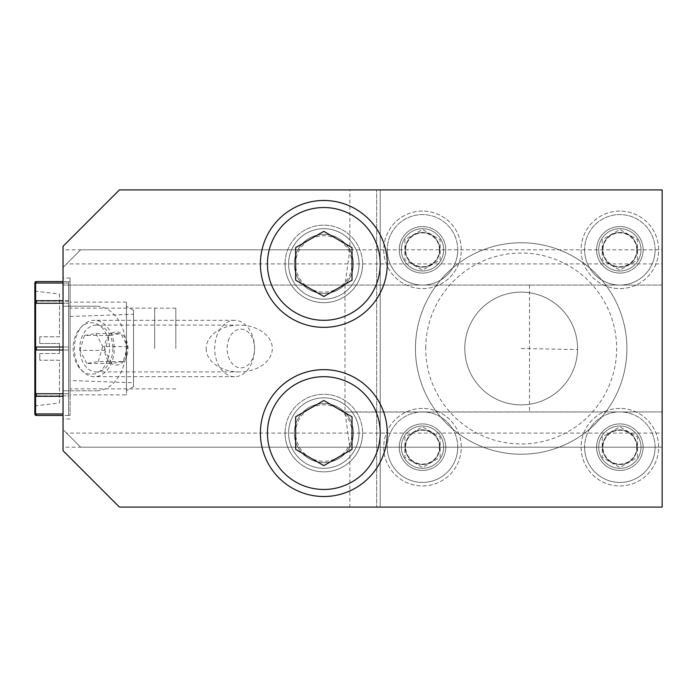 <?xml version="1.0" encoding="UTF-8"?>
<svg xmlns="http://www.w3.org/2000/svg" width="697" height="697" viewBox="0 0 697 697"><rect width="100%" height="100%" fill="white"/><g stroke="black" fill="none" stroke-linecap="round" stroke-linejoin="round"><path stroke-width="0.52" stroke-dasharray="3.48 2.61" d="M415.482 346.514A105.726 105.726 0 0 0 519.195 454.209A105.726 105.726 0 0 0 626.891 350.486A105.726 105.726 0 0 0 523.168 242.791A105.726 105.726 0 0 0 415.482 346.514A105.726 105.726 0 0 0 519.195 454.209A105.726 105.726 0 0 0 626.891 350.486A105.726 105.726 0 0 0 523.168 242.791A105.726 105.726 0 0 0 415.482 346.514M425.736 346.705A95.463 95.463 0 0 0 519.387 443.945A95.463 95.463 0 0 0 616.627 350.295A95.463 95.463 0 0 0 522.977 253.055A95.463 95.463 0 0 0 425.736 346.705M464.803 347.437A56.387 56.387 0 0 0 520.128 404.879A56.387 56.387 0 0 0 577.56 349.563A56.387 56.387 0 0 0 522.245 292.121A56.387 56.387 0 0 0 464.803 347.437A56.387 56.387 0 0 0 520.128 404.879A56.387 56.387 0 0 0 577.56 349.563A56.387 56.387 0 0 0 522.245 292.121A56.387 56.387 0 0 0 464.803 347.437M70.092 281.544L68.602 281.544L68.602 415.456L70.092 415.456L70.092 281.544L70.092 415.456M133.528 310.435L126.479 306.279L126.479 390.721L133.528 386.565L133.528 310.435L133.528 386.565M63.044 413.957L35.591 413.957L35.591 395.696L34.92 394.485L36.34 395.835L35.591 396.088M63.044 393.735L68.602 393.735L68.602 415.456L68.602 413.957L68.602 415.456L63.044 415.456M34.92 302.515L36.34 301.165L34.92 302.515L36.34 303.265L68.602 303.265L68.602 347.01L63.044 347.01L68.602 347.01L68.602 348.5L68.602 347.01L36.34 347.01L34.92 348.5L36.34 349.99L68.602 349.99L68.602 300.721L36.34 301.165L68.602 301.165L68.602 281.544L63.044 281.544M35.591 300.912L35.591 283.043L68.602 283.043L68.602 301.165L68.602 281.544L68.602 283.043L63.044 283.043M35.591 349.789L35.591 393.875L68.602 393.735L68.602 349.99L68.602 413.957L68.602 395.835L68.602 396.279L68.602 395.835L36.34 395.835L68.602 395.835L68.602 396.279L68.602 348.5L68.602 349.99L36.34 349.99L36.34 347.01L68.602 347.01L68.602 301.156L68.602 303.265L63.044 303.265M35.591 393.875L34.92 394.485M34.85 283.775L34.85 413.225M70.092 316.464L70.092 380.536L133.528 382.758L133.528 314.242L70.092 316.464L70.092 380.536M59.515 294.082L59.515 336.782L39.781 336.782L59.515 336.782L59.515 294.082L34.85 291.058M39.781 343.482L39.781 336.782L39.781 343.482L59.515 343.482L39.781 343.482M59.515 343.482L59.515 353.518L59.515 343.482M39.781 353.518L59.515 353.518L39.781 353.518L39.781 360.218L39.781 353.518M59.515 402.918L59.515 360.218L39.781 360.218L59.515 360.218L59.515 402.918L34.85 405.942M126.479 302.132L70.092 302.132L70.092 394.868L126.479 394.868L126.479 302.132L126.479 394.868M70.092 394.868L70.092 302.132M70.092 302.115L70.092 394.885L70.092 302.115M133.528 314.242L133.528 382.758M68.602 349.99L63.044 349.99L68.602 349.99M126.479 390.721L126.479 306.279M267.448 263.919A56.387 56.387 0 0 1 323.835 207.532A56.387 56.387 0 0 1 380.213 263.919A56.387 56.387 0 0 1 323.835 320.306A56.387 56.387 0 0 1 267.448 263.919M288.593 263.919A35.242 35.242 0 0 1 323.835 228.677A35.242 35.242 0 0 1 359.068 263.919A35.242 35.242 0 0 0 323.835 228.677A35.242 35.242 0 0 0 288.593 263.919A35.242 35.242 0 0 1 323.835 228.677A35.242 35.242 0 0 1 359.068 263.919A35.242 35.242 0 0 0 323.835 228.677A35.242 35.242 0 0 0 288.593 263.919A35.242 35.242 0 0 1 323.835 228.677A35.242 35.242 0 0 1 359.068 263.919A35.242 35.242 0 0 1 323.835 299.161A35.242 35.242 0 0 1 288.593 263.919A35.242 35.242 0 0 0 323.835 299.161A35.242 35.242 0 0 0 359.068 263.919A35.242 35.242 0 0 1 323.835 299.161A35.242 35.242 0 0 1 288.593 263.919A35.242 35.242 0 0 0 323.835 299.161A35.242 35.242 0 0 0 359.068 263.919A35.242 35.242 0 0 1 323.835 299.161A35.242 35.242 0 0 1 288.593 263.919M295.641 263.919A28.194 28.194 0 0 1 323.835 235.725A28.194 28.194 0 0 1 352.02 263.919A28.194 28.194 0 0 1 323.835 292.113A28.194 28.194 0 0 1 295.641 263.919M352.02 247.644L352.02 280.194L323.835 296.478L295.641 280.194L295.641 247.644L323.835 231.369L352.02 247.644M267.448 433.081A56.387 56.387 0 0 1 323.835 376.694A56.387 56.387 0 0 1 380.213 433.081A56.387 56.387 0 0 1 323.835 489.468A56.387 56.387 0 0 1 267.448 433.081M288.593 433.081A35.242 35.242 0 0 1 323.835 397.839A35.242 35.242 0 0 1 359.068 433.081A35.242 35.242 0 0 0 323.835 397.839A35.242 35.242 0 0 0 288.593 433.081A35.242 35.242 0 0 1 323.835 397.839A35.242 35.242 0 0 1 359.068 433.081A35.242 35.242 0 0 0 323.835 397.839A35.242 35.242 0 0 0 288.593 433.081A35.242 35.242 0 0 1 323.835 397.839A35.242 35.242 0 0 1 359.068 433.081A35.242 35.242 0 0 1 323.835 468.323A35.242 35.242 0 0 1 288.593 433.081A35.242 35.242 0 0 0 323.835 468.323A35.242 35.242 0 0 0 359.068 433.081A35.242 35.242 0 0 1 323.835 468.323A35.242 35.242 0 0 1 288.593 433.081A35.242 35.242 0 0 0 323.835 468.323A35.242 35.242 0 0 0 359.068 433.081A35.242 35.242 0 0 1 323.835 468.323A35.242 35.242 0 0 1 288.593 433.081M295.641 433.081A28.194 28.194 0 0 1 323.835 404.887A28.194 28.194 0 0 1 352.02 433.081A28.194 28.194 0 0 1 323.835 461.275A28.194 28.194 0 0 1 295.641 433.081M352.02 416.806L352.02 449.356L323.835 465.631L295.641 449.356L295.641 416.806L323.835 400.522L352.02 416.806M175.818 348.5L175.818 308.152L175.818 348.5M154.673 348.5L154.673 308.144L154.673 348.5M70.092 348.5L70.092 278.016L70.092 348.5M63.044 348.5L63.044 278.016L63.044 348.5M285.064 433.081A38.762 38.762 0 0 0 323.835 471.843A38.762 38.762 0 0 0 362.597 433.081A38.762 38.762 0 0 1 323.835 471.843A38.762 38.762 0 0 1 285.064 433.081A38.762 38.762 0 0 1 323.835 394.31A38.762 38.762 0 0 1 362.597 433.081A38.762 38.762 0 0 0 323.835 394.31A38.762 38.762 0 0 0 285.064 433.081M387.262 433.081A63.436 63.436 0 0 1 323.835 496.517A63.436 63.436 0 0 1 260.399 433.081A63.436 63.436 0 0 1 323.835 369.645A63.436 63.436 0 0 1 387.262 433.081M285.064 263.919A38.762 38.762 0 0 0 323.835 302.69A38.762 38.762 0 0 0 362.597 263.919A38.762 38.762 0 0 1 323.835 302.69A38.762 38.762 0 0 1 285.064 263.919A38.762 38.762 0 0 1 323.835 225.157A38.762 38.762 0 0 1 362.597 263.919A38.762 38.762 0 0 0 323.835 225.157A38.762 38.762 0 0 0 285.064 263.919M387.262 263.919A63.436 63.436 0 0 1 323.835 327.355A63.436 63.436 0 0 1 260.399 263.919A63.436 63.436 0 0 1 323.835 200.483A63.436 63.436 0 0 1 387.262 263.919M626.908 348.5A105.726 105.726 0 0 0 521.182 242.774A105.726 105.726 0 0 0 415.456 348.5A105.726 105.726 0 0 0 521.182 454.226A105.726 105.726 0 0 0 626.908 348.5A105.726 105.726 0 0 0 521.182 242.774A105.726 105.726 0 0 0 415.456 348.5A105.726 105.726 0 0 0 521.182 454.226A105.726 105.726 0 0 0 626.908 348.5M637.197 447.178A17.338 17.338 0 0 0 619.86 429.84A17.338 17.338 0 0 0 602.522 447.178A17.338 17.338 0 0 0 619.86 464.516A17.338 17.338 0 0 0 637.197 447.178A17.338 17.338 0 0 0 619.86 429.84A17.338 17.338 0 0 0 602.522 447.178A17.338 17.338 0 0 0 619.86 464.516A17.338 17.338 0 0 0 637.197 447.178A17.338 17.338 0 0 0 619.86 429.84A17.338 17.338 0 0 0 602.522 447.178A17.338 17.338 0 0 0 619.86 464.516A17.338 17.338 0 0 0 637.197 447.178A17.338 17.338 0 0 0 619.86 429.84A17.338 17.338 0 0 0 602.522 447.178A17.338 17.338 0 0 0 619.86 464.516A17.338 17.338 0 0 0 637.197 447.178M637.197 249.822A17.338 17.338 0 0 0 619.86 232.484A17.338 17.338 0 0 0 602.522 249.822A17.338 17.338 0 0 0 619.86 267.16A17.338 17.338 0 0 0 637.197 249.822A17.338 17.338 0 0 0 619.86 232.484A17.338 17.338 0 0 0 602.522 249.822A17.338 17.338 0 0 0 619.86 267.16A17.338 17.338 0 0 0 637.197 249.822A17.338 17.338 0 0 0 619.86 232.484A17.338 17.338 0 0 0 602.522 249.822A17.338 17.338 0 0 0 619.86 267.16A17.338 17.338 0 0 0 637.197 249.822A17.338 17.338 0 0 0 619.86 232.484A17.338 17.338 0 0 0 602.522 249.822A17.338 17.338 0 0 0 619.86 267.16A17.338 17.338 0 0 0 637.197 249.822M439.842 249.822A17.338 17.338 0 0 0 422.504 232.484A17.338 17.338 0 0 0 405.166 249.822A17.338 17.338 0 0 0 422.504 267.16A17.338 17.338 0 0 0 439.851 249.822A17.338 17.338 0 0 0 422.504 232.484A17.338 17.338 0 0 0 405.166 249.822A17.338 17.338 0 0 0 422.504 267.16A17.338 17.338 0 0 0 439.842 249.822A17.338 17.338 0 0 0 422.504 232.484A17.338 17.338 0 0 0 405.166 249.822A17.338 17.338 0 0 0 422.504 267.16A17.338 17.338 0 0 0 439.851 249.822A17.338 17.338 0 0 0 422.504 232.484A17.338 17.338 0 0 0 405.166 249.822A17.338 17.338 0 0 0 422.504 267.16A17.338 17.338 0 0 0 439.842 249.822M439.842 447.178A17.338 17.338 0 0 0 422.504 429.84A17.338 17.338 0 0 0 405.166 447.178A17.338 17.338 0 0 0 422.504 464.516A17.338 17.338 0 0 0 439.851 447.178A17.338 17.338 0 0 0 422.504 429.84A17.338 17.338 0 0 0 405.166 447.178A17.338 17.338 0 0 0 422.504 464.516A17.338 17.338 0 0 0 439.842 447.178A17.338 17.338 0 0 0 422.504 429.84A17.338 17.338 0 0 0 405.166 447.178A17.338 17.338 0 0 0 422.504 464.516A17.338 17.338 0 0 0 439.851 447.178A17.338 17.338 0 0 0 422.504 429.84A17.338 17.338 0 0 0 405.166 447.178A17.338 17.338 0 0 0 422.504 464.516A17.338 17.338 0 0 0 439.842 447.178M63.044 450.698L119.431 507.085L63.044 450.698L63.044 246.302L119.431 189.915L63.044 246.302L63.044 450.698L63.044 411.936L63.044 429.552L66.564 433.081L662.15 433.081L662.15 447.178L80.66 447.178L63.044 429.552L63.044 267.448L80.66 249.822L63.044 267.448L63.044 285.064L63.044 246.302L119.431 189.915L662.15 189.915L662.15 507.085L119.431 507.085L376.694 507.085L119.431 507.085L63.044 450.698M349.842 189.915L376.694 189.915L376.694 507.085L376.694 189.915L119.431 189.915L349.842 189.915L349.842 249.822L344.98 284.89L344.98 412.11L349.842 447.178L349.842 507.085M206.155 348.5A33.09 23.402 180 0 0 239.254 371.902A33.09 23.402 180 0 0 272.344 348.5A33.09 23.402 180 0 0 239.254 325.098A33.09 23.402 180 0 0 206.155 348.5M112.87 348.5A23.402 16.545 90 0 1 96.325 371.902A23.402 16.545 90 0 1 79.78 348.5A23.402 16.545 90 0 1 96.325 325.098A23.402 16.545 90 0 1 112.87 348.5M294.3 263.919A29.535 29.535 0 0 1 323.835 234.384A29.535 29.535 0 0 1 353.362 263.919A29.535 29.535 0 0 1 323.835 293.454A29.535 29.535 0 0 1 294.3 263.919A29.535 29.535 0 0 1 323.835 234.384A29.535 29.535 0 0 1 353.362 263.919A29.535 29.535 0 0 1 323.835 293.454A29.535 29.535 0 0 1 294.3 263.919A29.535 29.535 0 0 1 323.835 234.384A29.535 29.535 0 0 1 353.362 263.919A29.535 29.535 0 0 1 323.835 293.454A29.535 29.535 0 0 1 294.3 263.919A29.535 29.535 0 0 1 323.835 234.384A29.535 29.535 0 0 1 353.362 263.919A29.535 29.535 0 0 1 323.835 293.454A29.535 29.535 0 0 1 294.3 263.919M294.3 433.081A29.535 29.535 0 0 1 323.835 403.546A29.535 29.535 0 0 1 353.362 433.081A29.535 29.535 0 0 1 323.835 462.616A29.535 29.535 0 0 1 294.3 433.081A29.535 29.535 0 0 1 323.835 403.546A29.535 29.535 0 0 1 353.362 433.081A29.535 29.535 0 0 1 323.835 462.616A29.535 29.535 0 0 1 294.3 433.081A29.535 29.535 0 0 1 323.835 403.546A29.535 29.535 0 0 1 353.362 433.081A29.535 29.535 0 0 1 323.835 462.616A29.535 29.535 0 0 1 294.3 433.081A29.535 29.535 0 0 1 323.835 403.546A29.535 29.535 0 0 1 353.362 433.081A29.535 29.535 0 0 1 323.835 462.616A29.535 29.535 0 0 1 294.3 433.081M63.044 390.79L63.044 306.21L63.044 390.79L96.325 390.79L63.044 390.79M96.325 306.21L63.044 306.21L96.325 306.21A42.29 29.901 90 0 1 126.227 348.5A42.29 29.901 90 0 1 96.325 390.79M66.564 433.081L80.66 447.178L662.15 447.178L662.15 285.064L63.044 285.064L662.15 285.064L662.15 249.822L80.66 249.822L662.15 249.822L662.15 263.919L66.564 263.919M662.15 263.919L662.15 433.081M345.032 411.936L662.15 411.936L344.98 412.11M529.502 285.064L529.502 411.936M216.323 337.331A28.194 19.934 90 0 1 234.628 320.306A28.194 19.934 90 0 1 252.933 359.669A28.194 19.934 90 0 1 234.628 376.694A28.194 19.934 90 0 1 216.323 337.331M112.635 359.669A28.194 19.934 -90 0 0 94.33 320.306A28.194 19.934 -90 0 0 82.821 325.482A28.194 19.934 -90 0 0 76.025 337.331A28.194 19.934 -90 0 0 82.821 371.518A28.194 19.934 -90 0 0 94.33 376.694A28.194 19.934 -90 0 0 112.635 359.669M108.061 358.702A25.754 18.209 -90 0 0 102.807 328.496A25.754 18.209 -90 0 0 80.826 327.477A25.754 18.209 -90 0 0 74.623 338.298A25.754 18.209 -90 0 0 80.826 369.523A25.754 18.209 -90 0 0 108.061 358.702M228.276 340.816A19.385 13.705 90 0 1 246.285 330.7A19.385 13.705 90 0 1 253.438 356.184A19.385 13.705 90 0 1 235.429 366.3A19.385 13.705 90 0 1 228.276 340.816M127.011 355.061A16.562 11.71 -90 0 0 120.903 333.288A16.562 11.71 -90 0 0 105.508 341.939A16.562 11.71 -90 0 0 111.616 363.712A16.562 11.71 -90 0 0 127.011 355.061M123.134 361.56L111.703 363.442L104.829 350.391L109.385 335.44L120.816 333.558L127.69 346.609L123.134 361.56L98.216 361.56L86.776 363.442L111.703 363.442M86.776 363.442L79.911 350.391L104.829 350.391M79.911 350.391L84.468 335.44L109.385 335.44M84.468 335.44L95.898 333.558L120.816 333.558M95.898 333.558L102.773 346.609L127.69 346.609M102.773 346.609L98.216 361.56M521.182 242.774A105.726 105.726 0 0 1 626.908 348.5A105.726 105.726 0 0 1 521.182 454.226A105.726 105.726 0 0 0 626.908 348.5A105.726 105.726 0 0 0 521.182 242.774A105.726 105.726 0 0 0 415.456 348.5A105.726 105.726 0 0 0 521.182 454.226A105.726 105.726 0 0 1 415.456 348.5A105.726 105.726 0 0 1 521.182 242.774M521.182 404.887A56.387 56.387 0 0 0 577.569 348.5A56.387 56.387 0 0 0 521.182 292.113A56.387 56.387 0 0 1 577.569 348.5A56.387 56.387 0 0 1 521.182 404.887A56.387 56.387 0 0 1 464.794 348.5A56.387 56.387 0 0 1 521.182 292.113A56.387 56.387 0 0 0 464.794 348.5A56.387 56.387 0 0 0 521.182 404.887M619.86 470.44A23.262 23.262 0 0 1 596.597 447.178A23.262 23.262 0 0 1 619.86 423.915A23.262 23.262 0 0 0 596.597 447.178A23.262 23.262 0 0 0 619.86 470.44A23.262 23.262 0 0 0 643.122 447.178A23.262 23.262 0 0 0 619.86 423.915A23.262 23.262 0 0 1 643.122 447.178A23.262 23.262 0 0 1 619.86 470.44M619.86 408.407A38.762 38.762 0 0 0 581.098 447.178A38.762 38.762 0 0 0 619.86 485.94A38.762 38.762 0 0 0 658.63 447.178A38.762 38.762 0 0 0 619.86 408.407A38.762 38.762 0 0 0 581.098 447.178A38.762 38.762 0 0 0 619.86 485.94A38.762 38.762 0 0 0 658.63 447.178A38.762 38.762 0 0 0 619.86 408.407M619.86 273.085A23.262 23.262 0 0 1 596.597 249.822A23.262 23.262 0 0 1 619.86 226.56A23.262 23.262 0 0 0 596.597 249.822A23.262 23.262 0 0 0 619.86 273.085A23.262 23.262 0 0 0 643.122 249.822A23.262 23.262 0 0 0 619.86 226.56A23.262 23.262 0 0 1 643.122 249.822A23.262 23.262 0 0 1 619.86 273.085M619.86 211.06A38.762 38.762 0 0 0 581.098 249.822A38.762 38.762 0 0 0 619.86 288.593A38.762 38.762 0 0 0 658.63 249.822A38.762 38.762 0 0 0 619.86 211.06A38.762 38.762 0 0 0 581.098 249.822A38.762 38.762 0 0 0 619.86 288.593A38.762 38.762 0 0 0 658.63 249.822A38.762 38.762 0 0 0 619.86 211.06M422.504 273.085A23.262 23.262 0 0 1 399.25 249.822A23.262 23.262 0 0 1 422.504 226.56A23.262 23.262 0 0 0 399.25 249.822A23.262 23.262 0 0 0 422.504 273.085A23.262 23.262 0 0 0 445.766 249.822A23.262 23.262 0 0 0 422.504 226.56A23.262 23.262 0 0 1 445.766 249.822A23.262 23.262 0 0 1 422.504 273.085M422.504 211.06A38.762 38.762 0 0 0 383.742 249.822A38.762 38.762 0 0 0 422.504 288.593A38.762 38.762 0 0 0 461.275 249.822A38.762 38.762 0 0 0 422.504 211.06A38.762 38.762 0 0 0 383.742 249.822A38.762 38.762 0 0 0 422.504 288.593A38.762 38.762 0 0 0 461.275 249.822A38.762 38.762 0 0 0 422.504 211.06M422.504 470.44A23.262 23.262 0 0 1 399.25 447.178A23.262 23.262 0 0 1 422.504 423.915A23.262 23.262 0 0 0 399.25 447.178A23.262 23.262 0 0 0 422.504 470.44A23.262 23.262 0 0 0 445.766 447.178A23.262 23.262 0 0 0 422.504 423.915A23.262 23.262 0 0 1 445.766 447.178A23.262 23.262 0 0 1 422.504 470.44M422.504 408.407A38.762 38.762 0 0 0 383.742 447.178A38.762 38.762 0 0 0 422.504 485.94A38.762 38.762 0 0 0 461.275 447.178A38.762 38.762 0 0 0 422.504 408.407A38.762 38.762 0 0 0 383.742 447.178A38.762 38.762 0 0 0 422.504 485.94A38.762 38.762 0 0 0 461.275 447.178A38.762 38.762 0 0 0 422.504 408.407M380.213 507.085L662.15 507.085L662.15 189.915L380.213 189.915L380.213 507.085L380.213 189.915L662.15 189.915L662.15 507.085L380.213 507.085M457.746 249.822A35.242 35.242 0 0 0 422.504 214.58A35.242 35.242 0 0 0 387.262 249.822A35.242 35.242 0 0 1 422.504 214.58A35.242 35.242 0 0 1 457.746 249.822A35.242 35.242 0 0 1 422.504 285.064A35.242 35.242 0 0 1 387.262 249.822A35.242 35.242 0 0 0 422.504 285.064A35.242 35.242 0 0 0 457.746 249.822M443.649 249.822A21.145 21.145 0 0 0 422.504 228.677A21.145 21.145 0 0 0 401.359 249.822A21.145 21.145 0 0 1 422.504 228.677A21.145 21.145 0 0 1 443.649 249.822A21.145 21.145 0 0 0 422.504 228.677A21.145 21.145 0 0 0 401.359 249.822A21.145 21.145 0 0 1 422.504 228.677A21.145 21.145 0 0 1 443.649 249.822A21.145 21.145 0 0 0 422.504 228.677A21.145 21.145 0 0 0 401.359 249.822A21.145 21.145 0 0 0 422.504 270.967A21.145 21.145 0 0 0 443.649 249.822A21.145 21.145 0 0 1 422.504 270.967A21.145 21.145 0 0 1 401.359 249.822A21.145 21.145 0 0 0 422.504 270.967A21.145 21.145 0 0 0 443.649 249.822A21.145 21.145 0 0 1 422.504 270.967A21.145 21.145 0 0 1 401.359 249.822A21.145 21.145 0 0 0 422.504 270.967A21.145 21.145 0 0 0 443.649 249.822M439.424 249.822A16.92 16.92 0 0 0 422.504 232.911A16.92 16.92 0 0 0 405.593 249.822A16.92 16.92 0 0 0 422.504 266.742A16.92 16.92 0 0 0 439.424 249.822M404.887 239.646L404.887 259.998L422.504 270.175L440.129 259.998L440.129 239.646L422.504 229.479L404.887 239.646L404.887 259.998L422.504 270.175L440.129 259.998L440.129 239.646L422.504 229.479L404.887 239.646M457.746 447.178A35.242 35.242 0 0 0 422.504 411.936A35.242 35.242 0 0 0 387.262 447.178A35.242 35.242 0 0 1 422.504 411.936A35.242 35.242 0 0 1 457.746 447.178A35.242 35.242 0 0 1 422.504 482.42A35.242 35.242 0 0 1 387.262 447.178A35.242 35.242 0 0 0 422.504 482.42A35.242 35.242 0 0 0 457.746 447.178M443.649 447.178A21.145 21.145 0 0 0 422.504 426.033A21.145 21.145 0 0 0 401.359 447.178A21.145 21.145 0 0 1 422.504 426.033A21.145 21.145 0 0 1 443.649 447.178A21.145 21.145 0 0 0 422.504 426.033A21.145 21.145 0 0 0 401.359 447.178A21.145 21.145 0 0 1 422.504 426.033A21.145 21.145 0 0 1 443.649 447.178A21.145 21.145 0 0 0 422.504 426.033A21.145 21.145 0 0 0 401.359 447.178A21.145 21.145 0 0 0 422.504 468.323A21.145 21.145 0 0 0 443.649 447.178A21.145 21.145 0 0 1 422.504 468.323A21.145 21.145 0 0 1 401.359 447.178A21.145 21.145 0 0 0 422.504 468.323A21.145 21.145 0 0 0 443.649 447.178A21.145 21.145 0 0 1 422.504 468.323A21.145 21.145 0 0 1 401.359 447.178A21.145 21.145 0 0 0 422.504 468.323A21.145 21.145 0 0 0 443.649 447.178M439.424 447.178A16.92 16.92 0 0 0 422.504 430.258A16.92 16.92 0 0 0 405.593 447.178A16.92 16.92 0 0 0 422.504 464.089A16.92 16.92 0 0 0 439.424 447.178M404.887 437.002L404.887 457.354L422.504 467.521L440.129 457.354L440.129 437.002L422.504 426.825L404.887 437.002L404.887 457.354L422.504 467.521L440.129 457.354L440.129 437.002L422.504 426.825L404.887 437.002M655.102 249.822A35.242 35.242 0 0 0 619.86 214.58A35.242 35.242 0 0 0 584.617 249.822A35.242 35.242 0 0 1 619.86 214.58A35.242 35.242 0 0 1 655.102 249.822A35.242 35.242 0 0 1 619.86 285.064A35.242 35.242 0 0 1 584.617 249.822A35.242 35.242 0 0 0 619.86 285.064A35.242 35.242 0 0 0 655.102 249.822M641.005 249.822A21.145 21.145 0 0 0 619.86 228.677A21.145 21.145 0 0 0 598.714 249.822A21.145 21.145 0 0 1 619.86 228.677A21.145 21.145 0 0 1 641.005 249.822A21.145 21.145 0 0 0 619.86 228.677A21.145 21.145 0 0 0 598.714 249.822A21.145 21.145 0 0 1 619.86 228.677A21.145 21.145 0 0 1 641.005 249.822A21.145 21.145 0 0 0 619.86 228.677A21.145 21.145 0 0 0 598.714 249.822A21.145 21.145 0 0 0 619.86 270.967A21.145 21.145 0 0 0 641.005 249.822A21.145 21.145 0 0 1 619.86 270.967A21.145 21.145 0 0 1 598.714 249.822A21.145 21.145 0 0 0 619.86 270.967A21.145 21.145 0 0 0 641.005 249.822A21.145 21.145 0 0 1 619.86 270.967A21.145 21.145 0 0 1 598.714 249.822A21.145 21.145 0 0 0 619.86 270.967A21.145 21.145 0 0 0 641.005 249.822M636.779 249.822A16.92 16.92 0 0 0 619.86 232.911A16.92 16.92 0 0 0 602.94 249.822A16.92 16.92 0 0 0 619.86 266.742A16.92 16.92 0 0 0 636.779 249.822M602.243 239.646L602.243 259.998L619.86 270.175L637.485 259.998L637.485 239.646L619.86 229.479L602.243 239.646L602.243 259.998L619.86 270.175L637.485 259.998L637.485 239.646L619.86 229.479L602.243 239.646M655.102 447.178A35.242 35.242 0 0 0 619.86 411.936A35.242 35.242 0 0 0 584.617 447.178A35.242 35.242 0 0 1 619.86 411.936A35.242 35.242 0 0 1 655.102 447.178A35.242 35.242 0 0 1 619.86 482.42A35.242 35.242 0 0 1 584.617 447.178A35.242 35.242 0 0 0 619.86 482.42A35.242 35.242 0 0 0 655.102 447.178M641.005 447.178A21.145 21.145 0 0 0 619.86 426.033A21.145 21.145 0 0 0 598.714 447.178A21.145 21.145 0 0 1 619.86 426.033A21.145 21.145 0 0 1 641.005 447.178A21.145 21.145 0 0 0 619.86 426.033A21.145 21.145 0 0 0 598.714 447.178A21.145 21.145 0 0 1 619.86 426.033A21.145 21.145 0 0 1 641.005 447.178A21.145 21.145 0 0 0 619.86 426.033A21.145 21.145 0 0 0 598.714 447.178A21.145 21.145 0 0 0 619.86 468.323A21.145 21.145 0 0 0 641.005 447.178A21.145 21.145 0 0 1 619.86 468.323A21.145 21.145 0 0 1 598.714 447.178A21.145 21.145 0 0 0 619.86 468.323A21.145 21.145 0 0 0 641.005 447.178A21.145 21.145 0 0 1 619.86 468.323A21.145 21.145 0 0 1 598.714 447.178A21.145 21.145 0 0 0 619.86 468.323A21.145 21.145 0 0 0 641.005 447.178M636.779 447.178A16.92 16.92 0 0 0 619.86 430.258A16.92 16.92 0 0 0 602.94 447.178A16.92 16.92 0 0 0 619.86 464.089A16.92 16.92 0 0 0 636.779 447.178M602.243 437.002L602.243 457.354L619.86 467.521L637.485 457.354L637.485 437.002L619.86 426.825L602.243 437.002L602.243 457.354L619.86 467.521L637.485 457.354L637.485 437.002L619.86 426.825L602.243 437.002M521.182 348.5L577.56 349.563M36.34 413.957L36.34 415.456M36.34 393.735L36.34 396.279L36.34 395.835L36.34 396.279L63.044 396.279M63.044 300.721L36.34 300.721L36.34 303.265M36.34 281.544L36.34 283.043M35.591 303.125L35.591 347.211M349.842 249.822L63.044 249.822M349.842 447.178L63.044 447.178M36.34 300.721A1.49 1.49 0 0 0 34.946 302.733M36.34 347.01A1.49 1.49 0 0 0 34.85 348.5A1.49 1.49 0 0 0 36.34 349.99M34.946 394.267A1.49 1.49 0 0 0 36.34 396.279M175.818 308.152L70.092 308.144M70.092 278.016L63.044 278.016M175.818 388.848L70.092 388.856M70.092 418.984L63.044 418.984M239.254 371.902L96.325 371.902M239.254 325.098L96.325 325.098M234.628 320.306L94.33 320.306M80.826 327.477L82.821 325.482M80.826 369.523L82.821 371.518M234.628 376.694L94.33 376.694"/><path stroke-width="1.05" d="M63.044 281.544L36.34 281.544A1.49 1.49 0 0 0 34.92 283.47A0.741 0.741 0 0 0 34.85 283.775L34.85 413.225A0.741 0.741 0 0 0 34.92 413.53A1.49 1.49 0 0 0 36.34 415.456L36.34 413.957L63.044 413.957M63.044 415.456L36.34 415.456M34.92 394.485L36.34 393.735L63.044 393.735M35.591 349.789L34.92 348.5L36.34 347.01L63.044 347.01L36.34 347.01A1.49 1.49 0 0 0 34.85 348.5A1.49 1.49 0 0 0 36.34 349.99L35.591 349.789L35.591 393.875M63.044 303.265L36.34 303.265L34.92 302.515M63.044 283.043L35.591 283.043L35.591 300.912M34.85 405.942L34.85 291.058L34.85 405.942M36.34 349.99L63.044 349.99L36.34 349.99L36.34 347.01M35.591 396.088L35.591 413.957L36.34 413.957M380.213 263.919A56.387 56.387 0 0 0 323.835 207.532A56.387 56.387 0 0 0 267.448 263.919A56.387 56.387 0 0 0 323.835 320.306A56.387 56.387 0 0 0 380.213 263.919M352.02 280.194L323.835 296.478L295.641 280.194L295.641 247.644L323.835 231.369L352.02 247.644L352.02 280.194M380.213 433.081A56.387 56.387 0 0 0 323.835 376.694A56.387 56.387 0 0 0 267.448 433.081A56.387 56.387 0 0 0 323.835 489.468A56.387 56.387 0 0 0 380.213 433.081M352.02 449.356L323.835 465.631L295.641 449.356L295.641 416.806L323.835 400.522L352.02 416.806L352.02 449.356M387.262 433.081A63.436 63.436 0 0 1 323.835 496.517A63.436 63.436 0 0 1 260.399 433.081A63.436 63.436 0 0 1 323.835 369.645A63.436 63.436 0 0 1 387.262 433.081M387.262 263.919A63.436 63.436 0 0 1 323.835 327.355A63.436 63.436 0 0 1 260.399 263.919A63.436 63.436 0 0 1 323.835 200.483A63.436 63.436 0 0 1 387.262 263.919M119.431 507.085L63.044 450.698L63.044 246.302L119.431 189.915L662.15 189.915L662.15 507.085L119.431 507.085M34.946 394.267A1.49 1.49 0 0 0 36.34 396.279L36.34 393.735M36.34 303.265L36.34 300.721A1.49 1.49 0 0 0 34.946 302.733M36.34 283.043L36.34 281.544M35.591 347.211L35.591 303.125M63.044 300.721L36.34 300.721M63.044 396.279L36.34 396.279"/></g></svg>
